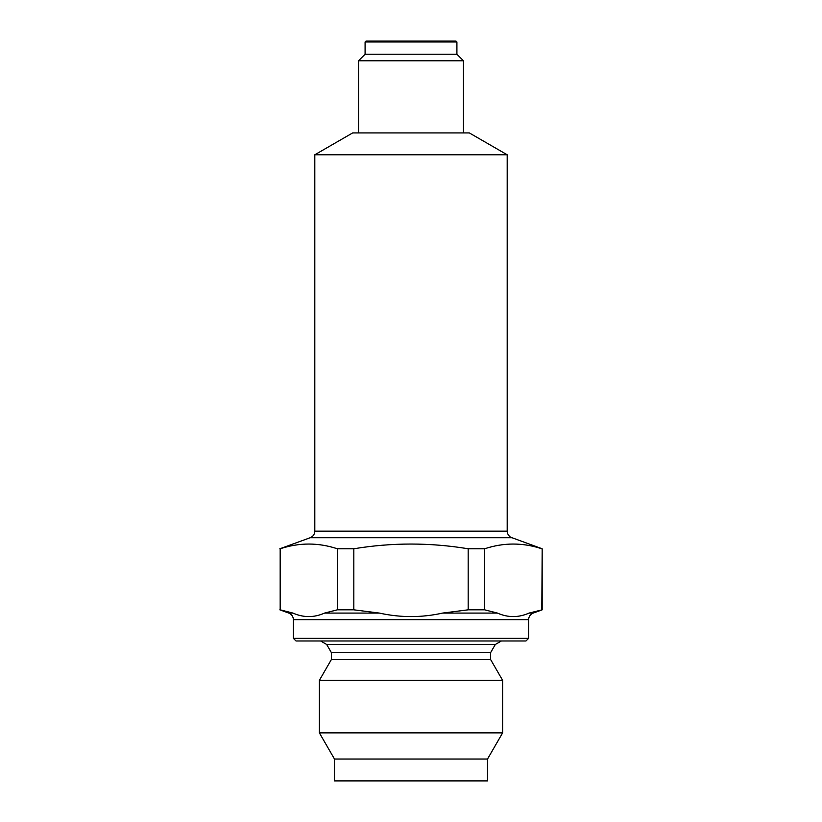 <?xml version="1.0" encoding="UTF-8"?>
<svg xmlns="http://www.w3.org/2000/svg" width="822" height="822" viewBox="0 0 822 822"><rect width="100%" height="100%" fill="white"/><g stroke="black" fill="none" stroke-linecap="round" stroke-linejoin="round"><path stroke-width="1.23" d="M353.82 548.777L337.349 548.777L337.349 609.821L353.82 609.821L353.82 548.777C391.817 542.469 429.927 542.469 468.18 548.777L468.18 609.821L442.637 613.078L497.423 613.078C507.996 617.754 518.538 617.754 529.06 613.078L533.221 613.078L542.171 609.821L529.06 613.078M293.382 638.365L296.012 640.985L525.988 640.985L528.618 638.365L293.382 638.365L293.382 619.654C293.228 616.5 291.687 614.301 288.779 613.078L292.94 613.078L280.179 609.821L280.179 548.777C299.229 542.469 318.289 542.469 337.349 548.777M292.94 613.078C303.524 617.754 314.066 617.754 324.577 613.078L379.363 613.078L353.82 609.821M337.349 609.821L324.577 613.078M379.363 613.078C400.52 617.754 421.604 617.754 442.637 613.078M468.18 609.821L484.651 609.821L484.651 548.777L468.18 548.777M280.179 548.777L280.179 609.821M334.482 759.035L487.518 759.035L487.518 780.9L334.482 780.9L334.482 759.035L319.378 732.875L502.622 732.875L487.518 759.035M320.621 640.985L326.683 644.479L331.358 652.586L331.358 659.583L319.378 680.339L502.622 680.339L502.622 732.875M319.378 680.339L319.378 732.875M497.423 613.078L484.651 609.821M541.821 609.821L542.171 548.777L510.894 537.321C511.716 537.978 507.225 535.625 507.195 531.146L314.805 531.146C314.651 534.3 313.12 536.499 310.202 537.722L279.829 548.777M484.651 548.777C503.711 542.469 522.771 542.469 541.821 548.777M456.035 41.1L365.965 41.1L365.091 41.973L456.909 41.973L456.035 41.1M469.321 132.917L352.679 132.917L314.805 154.783L507.195 154.783L469.321 132.917M463.464 132.917L463.464 60.777L358.536 60.777L358.536 132.917M358.536 60.777L365.091 54.221L456.909 54.221L463.464 60.777M507.195 531.146L507.195 154.783M456.909 54.221L456.909 41.973M331.358 659.583L490.642 659.583L502.622 680.339M331.358 652.586L490.642 652.586L490.642 659.583M326.683 644.479L495.317 644.479L501.379 640.985M293.382 619.654L528.618 619.654C528.772 616.5 530.313 614.301 533.221 613.078M511.798 537.722L310.202 537.722M490.642 652.586L495.317 644.479M542.171 548.777L542.171 609.821M288.779 613.078L279.829 609.821M528.618 619.654L528.618 638.365M314.805 531.146L314.805 154.783M365.091 54.221L365.091 41.973"/></g></svg>
